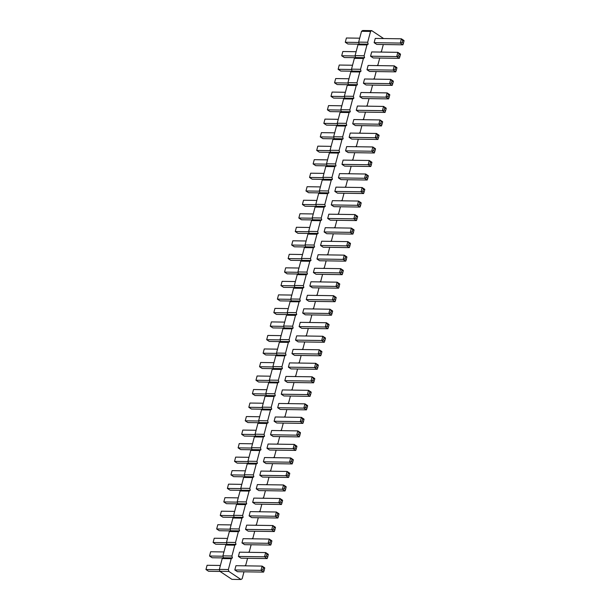 <?xml version="1.0" encoding="UTF-8"?>
<svg xmlns="http://www.w3.org/2000/svg" width="610" height="610" viewBox="0 0 610 610"><rect width="100%" height="100%" fill="white"/><g stroke="black" fill="none" stroke-linecap="round" stroke-linejoin="round"><path stroke-width="0.91" d="M383.629 38.552L371.726 30.637L362.706 30.5L361.517 31.293L358.657 42.113L359.137 44.019L357.948 44.82L366.961 44.949L364.109 55.769L364.582 57.675L363.392 58.468L360.533 69.288L361.013 71.195L359.816 71.988L356.964 82.807L357.437 84.714L356.248 85.507L353.388 96.327L353.869 98.233L352.671 99.033L349.82 109.846L350.292 111.752L349.103 112.553L346.244 123.365L346.724 125.271L345.534 126.072L342.675 136.884L343.148 138.79L341.958 139.591L339.099 150.403L339.579 152.309L338.39 153.11L335.531 163.922L336.003 165.836L334.814 166.629L331.954 177.441L332.435 179.355L331.245 180.148L328.386 190.968L328.859 192.874L327.669 193.667L324.81 204.487L325.29 206.393L324.101 207.186L321.241 218.006L321.722 219.913L320.524 220.706L317.665 231.525L318.145 233.432L316.956 234.232L314.097 245.045L314.577 246.951L313.38 247.751L310.52 258.564L311.001 260.47L309.811 261.271L306.952 272.083L307.432 273.989L306.235 274.79L303.383 285.602L303.856 287.508L302.667 288.309L299.807 299.121L300.288 301.035L299.091 301.828L296.239 312.648L296.712 314.554L295.522 315.347L292.663 326.167L293.143 328.073L291.946 328.866L289.094 339.686L289.567 341.592L288.377 342.385L285.518 353.205L285.998 355.111L284.801 355.904L281.95 366.724L282.422 368.631L281.233 369.431L278.373 380.243L278.854 382.15L277.664 382.95L274.805 393.763L275.278 395.669L274.088 396.469L271.229 407.282L271.709 409.188L270.52 409.989L267.66 420.801L268.133 422.707L266.944 423.508L264.084 434.32L264.565 436.234L263.375 437.027L260.516 447.847L260.988 449.753L259.799 450.546L256.94 461.366L257.42 463.272L256.231 464.065L253.371 474.885L253.851 476.791L252.654 477.584L249.795 488.404L250.275 490.31L249.086 491.103L246.226 501.923L246.707 503.829L245.51 504.63L242.65 515.442L243.131 517.349L241.941 518.149L239.082 528.962L239.562 530.868L238.365 531.668L235.513 542.481L235.986 544.387L234.797 545.188L231.937 556L232.418 557.906L231.22 558.707L228.369 569.519L228.841 571.433L240.981 579.5L242.17 578.707L243.992 571.806M359.137 44.019L368.158 44.156L366.961 44.949M357.948 44.82L355.089 55.632L355.561 57.538L354.372 58.339L351.512 69.151L351.993 71.057L350.803 71.858L347.944 82.67L348.417 84.576L347.227 85.377L344.368 96.189L344.848 98.103L343.659 98.896L340.799 109.708L341.28 111.622L340.083 112.415L337.223 123.235L337.704 125.141L336.514 125.934L333.655 136.754L334.135 138.661L332.938 139.454L330.079 150.274L330.559 152.18L329.369 152.973L326.51 163.793L326.99 165.699L325.793 166.5L322.942 177.312L323.414 179.218L322.225 180.019L319.365 190.831L319.846 192.737L318.649 193.538L315.797 204.35L316.27 206.256L315.08 207.057L312.221 217.869L312.701 219.775L311.504 220.576L308.652 231.388L309.125 233.302L307.936 234.095L305.076 244.915L305.557 246.821L304.36 247.614L301.508 258.434L301.981 260.34L300.791 261.133L297.932 271.953L298.412 273.86L297.222 274.652L294.363 285.472L294.836 287.379L293.646 288.172L290.787 298.991L291.267 300.898L290.078 301.698L287.219 312.511L287.691 314.417L286.502 315.217L283.642 326.03L284.123 327.936L282.933 328.737L280.074 339.549L280.547 341.455L279.357 342.256L276.498 353.068L276.978 354.974L275.789 355.775L272.929 366.587L273.41 368.501L272.212 369.294L269.353 380.114L269.833 382.02L268.644 382.813L265.785 393.633L266.265 395.539L265.068 396.332L262.208 407.152L262.689 409.058L261.499 409.851L258.64 420.671L259.12 422.577L257.923 423.37L255.071 434.19L255.544 436.097L254.355 436.897L251.495 447.709L251.976 449.616L250.779 450.416L247.927 461.229L248.4 463.135L247.21 463.935L244.351 474.748L244.831 476.654L243.634 477.455L240.782 488.267L241.255 490.173L240.065 490.974L237.206 501.786L237.686 503.7L236.489 504.493L233.638 515.313L234.11 517.219L232.921 518.012L230.061 528.832L230.542 530.738L229.352 531.531L226.493 542.351L226.966 544.257L225.776 545.05L222.917 555.87L223.397 557.776L222.208 558.569L219.348 569.389L219.821 571.295L231.96 579.363L240.981 579.5M358.657 42.113L367.677 42.242L368.158 44.156M355.089 55.632L364.109 55.769M247.569 558.287L245.738 565.18L244.77 565.828M251.137 544.768L249.315 551.661L248.346 552.309M254.706 531.249L252.883 538.142L251.915 538.79M258.282 517.722L256.459 524.623L255.491 525.271M261.85 504.203L260.028 511.104L259.059 511.752M265.426 490.684L263.604 497.585L262.635 498.233M268.995 477.165L267.172 484.065L266.204 484.714M272.571 463.646L270.748 470.546L269.78 471.195M276.139 450.127L274.317 457.027L273.349 457.675M279.715 436.608L277.893 443.5L276.917 444.156M283.284 423.088L281.462 429.981L280.493 430.629M286.86 409.569L285.038 416.462L284.062 417.11M290.429 396.05L288.606 402.943L287.638 403.591M294.005 382.523L292.182 389.424L291.206 390.072M297.573 369.004L295.751 375.905L294.783 376.553M301.149 355.485L299.327 362.386L298.351 363.034M304.718 341.966L302.895 348.867L301.927 349.515M308.294 328.447L306.472 335.347L305.496 335.996M311.862 314.928L310.04 321.828L309.072 322.476M315.439 301.409L313.609 308.302L312.64 308.957M319.007 287.889L317.185 294.783L316.216 295.431M322.576 274.37L320.753 281.263L319.785 281.911M326.152 260.844L324.329 267.744L323.361 268.392M329.72 247.325L327.898 254.225L326.929 254.873M333.296 233.805L331.474 240.706L330.506 241.354M336.865 220.286L335.042 227.187L334.074 227.835M340.441 206.767L338.619 213.668L337.65 214.316M344.01 193.248L342.187 200.149L341.219 200.797M347.586 179.729L345.763 186.629L344.787 187.278M351.154 166.21L349.332 173.103L348.363 173.758M354.73 152.691L352.908 159.584L351.932 160.232M358.299 139.172L356.476 146.064L355.508 146.713M361.875 125.645L360.052 132.545L359.077 133.194M365.443 112.126L363.621 119.026L362.653 119.674M369.019 98.606L367.197 105.507L366.221 106.155M372.588 85.087L370.766 91.988L369.797 92.636M376.164 71.568L374.342 78.469L373.366 79.117M379.733 58.049L377.91 64.95L376.942 65.598M383.309 44.53L381.479 51.431L380.51 52.079M371.726 30.637L370.537 31.43L367.677 42.242M320.753 355.775L294.599 355.394L291.976 353.64L293.097 349.385L319.251 349.766L318.13 354.029L320.753 355.775L321.844 352.161L321.882 351.52L319.251 349.766L320.532 351.284L319.968 353.411L321.279 354.288M317.185 369.294L291.031 368.913L288.4 367.159L289.529 362.904L315.683 363.293L314.554 367.548L317.185 369.294L317.711 367.807L318.313 365.039L315.683 363.293L316.956 364.803L316.392 366.93L317.711 367.807M310.04 396.34L283.886 395.951L281.256 394.197L282.384 389.942L308.538 390.331L307.409 394.586L310.04 396.34L311.13 392.718L311.169 392.077L308.538 390.331L309.811 391.841L309.255 393.976L310.566 394.845M313.609 382.813L287.455 382.432L284.832 380.678L285.953 376.423L312.106 376.812L310.986 381.067L313.609 382.813L314.699 379.199L314.737 378.558L312.106 376.812L313.387 378.322L312.823 380.457L314.135 381.326M306.472 409.859L280.318 409.47L277.687 407.724L278.808 403.462L304.962 403.85L303.841 408.105L306.472 409.859L307.554 406.237L307.592 405.597L304.962 403.85L306.243 405.368L305.679 407.495L306.99 408.364M295.751 450.416L269.597 450.028L266.966 448.281L268.095 444.019L294.249 444.408L293.12 448.67L295.751 450.416L296.841 446.802L296.879 446.162L294.249 444.408L295.522 445.925L294.965 448.053L296.277 448.929M299.327 436.897L273.173 436.508L270.543 434.762L271.663 430.5L297.817 430.889L296.696 435.151L299.327 436.897L299.853 435.41L300.448 432.635L297.817 430.889L299.098 432.406L298.534 434.533L299.853 435.41M302.895 423.378L276.742 422.989L274.111 421.243L275.24 416.981L301.393 417.37L300.265 421.624L302.895 423.378L303.422 421.891L304.024 419.116L301.393 417.37L302.667 418.887L302.11 421.014L303.422 421.891M292.182 463.935L266.029 463.547L263.398 461.8L264.519 457.546L290.673 457.927L289.552 462.189L292.182 463.935L292.708 462.449L293.303 459.681L290.673 457.927L291.954 459.444L291.389 461.572L292.708 462.449M263.604 572.096L237.45 571.707L234.819 569.961L235.948 565.699L262.102 566.088L260.973 570.35L263.604 572.096L264.13 570.609L264.725 567.834L262.102 566.088L263.375 567.605L262.811 569.732L264.13 570.609M267.172 558.577L241.019 558.188L238.388 556.442L239.516 552.18L265.67 552.568L264.542 556.823L267.172 558.577L267.698 557.09L268.301 554.315L265.67 552.568L266.951 554.086L266.387 556.213L267.698 557.09M274.317 531.539L248.163 531.15L245.533 529.396L246.661 525.141L272.815 525.53L271.686 529.785L274.317 531.539L274.843 530.044L275.445 527.276L272.815 525.53L274.096 527.04L273.532 529.175L274.843 530.044M270.748 545.058L244.595 544.669L241.964 542.923L243.085 538.66L269.246 539.049L268.118 543.304L270.748 545.058L271.275 543.563L271.869 540.795L269.246 539.049L270.52 540.567L269.955 542.694L271.275 543.563M281.462 504.493L255.308 504.112L252.677 502.358L253.806 498.103L279.959 498.492L278.831 502.747L281.462 504.493L282.552 500.879L282.59 500.238L279.959 498.492L281.24 500.002L280.676 502.137L281.988 503.006M277.893 518.012L251.739 517.631L249.109 515.877L250.23 511.622L276.383 512.011L275.262 516.266L277.893 518.012L278.419 516.525L279.014 513.757L276.383 512.011L277.664 513.521L277.1 515.656L278.419 516.525M285.038 490.974L258.884 490.592L256.253 488.839L257.374 484.584L283.528 484.965L282.407 489.228L285.038 490.974L285.564 489.487L286.159 486.719L283.528 484.965L284.809 486.483L284.245 488.61L285.564 489.487M288.606 477.455L262.452 477.066L259.822 475.32L260.95 471.065L287.104 471.446L285.976 475.708L288.606 477.455L289.697 473.84L289.735 473.2L287.104 471.446L288.377 472.963L287.821 475.091L289.132 475.968M381.479 125.942L355.325 125.553L352.702 123.8L353.823 119.545L379.977 119.934L378.856 124.188L381.479 125.942L382.569 122.32L382.607 121.68L379.977 119.934L381.258 121.443L380.693 123.578L382.005 124.448M377.91 139.461L351.756 139.072L349.126 137.326L350.254 133.064L376.408 133.453L375.28 137.707L377.91 139.461L379.001 135.839L379.039 135.199L376.408 133.453L377.681 134.97L377.125 137.097L378.436 137.967M374.342 152.98L348.188 152.591L345.557 150.845L346.678 146.583L372.832 146.972L371.711 151.227L374.342 152.98L375.424 149.358L375.463 148.718L372.832 146.972L374.113 148.489L373.549 150.617L374.86 151.493M363.621 193.538L337.467 193.149L334.837 191.403L335.965 187.14L362.119 187.529L360.99 191.792L363.621 193.538L364.711 189.923L364.75 189.283L362.119 187.529L363.392 189.047L362.836 191.174L364.147 192.051M367.197 180.019L341.043 179.63L338.413 177.884L339.534 173.621L365.687 174.01L364.566 178.273L367.197 180.019L367.723 178.532L368.318 175.756L365.687 174.01L366.968 175.527L366.404 177.655L367.723 178.532M370.766 166.5L344.612 166.111L341.981 164.364L343.11 160.102L369.263 160.491L368.135 164.746L370.766 166.5L371.292 165.013L371.894 162.237L369.263 160.491L370.537 162.008L369.98 164.136L371.292 165.013M342.187 274.66L316.033 274.271L313.403 272.525L314.531 268.263L340.685 268.652L339.556 272.906L342.187 274.66L342.713 273.166L343.316 270.398L340.685 268.652L341.966 270.169L341.402 272.296L342.713 273.166M345.763 261.141L319.61 260.752L316.979 258.998L318.1 254.744L344.253 255.132L343.133 259.387L345.763 261.141L346.289 259.646L346.884 256.879L344.253 255.132L345.534 256.642L344.97 258.777L346.289 259.646M349.332 247.614L323.178 247.233L320.547 245.479L321.676 241.225L347.83 241.613L346.701 245.868L349.332 247.614L349.858 246.127L350.46 243.359L347.83 241.613L349.111 243.123L348.546 245.258L349.858 246.127M352.908 234.095L326.754 233.714L324.123 231.96L325.244 227.705L351.398 228.094L350.277 232.349L352.908 234.095L353.434 232.608L354.029 229.84L351.398 228.094L352.679 229.604L352.115 231.731L353.434 232.608M356.476 220.576L330.323 220.187L327.692 218.441L328.82 214.186L354.974 214.567L353.846 218.83L356.476 220.576L357.567 216.962L357.605 216.321L354.974 214.567L356.248 216.085L355.691 218.212L357.002 219.089M360.052 207.057L333.899 206.668L331.268 204.922L332.389 200.667L358.543 201.048L357.422 205.311L360.052 207.057L360.579 205.57L361.173 202.802L358.543 201.048L359.824 202.566L359.26 204.693L360.579 205.57M327.898 328.737L301.744 328.348L299.121 326.602L300.242 322.347L326.396 322.728L325.275 326.99L327.898 328.737L328.988 325.122L329.026 324.482L326.396 322.728L327.677 324.245L327.112 326.373L328.424 327.25M331.474 315.217L305.32 314.829L302.69 313.082L303.818 308.82L329.972 309.209L328.843 313.471L331.474 315.217L332.564 311.603L332.595 310.963L329.972 309.209L331.245 310.726L330.681 312.854L332 313.731M338.619 288.179L312.465 287.79L309.834 286.044L310.955 281.782L337.116 282.171L335.988 286.425L338.619 288.179L339.145 286.692L339.739 283.917L337.116 282.171L338.39 283.688L337.826 285.815L339.145 286.692M335.042 301.698L308.889 301.31L306.258 299.563L307.387 295.301L333.54 295.69L332.412 299.952L335.042 301.698L335.569 300.212L336.171 297.436L333.54 295.69L334.821 297.207L334.257 299.335L335.569 300.212M324.329 342.256L298.176 341.867L295.545 340.121L296.673 335.866L322.827 336.247L321.699 340.51L324.329 342.256L325.42 338.642L325.45 338.001L322.827 336.247L324.101 337.765L323.536 339.892L324.856 340.769M385.055 112.415L358.901 112.034L356.27 110.28L357.399 106.026L383.553 106.414L382.424 110.669L385.055 112.415L386.145 108.801L386.183 108.161L383.553 106.414L384.826 107.924L384.262 110.059L385.581 110.928M402.913 44.82L376.759 44.431L374.128 42.685L375.257 38.422L401.411 38.811L400.282 43.074L402.913 44.82L403.439 43.333L404.041 40.557L401.411 38.811L402.691 40.329L402.127 42.456L403.439 43.333M399.344 58.339L373.19 57.95L370.56 56.204L371.688 51.941L397.842 52.33L396.713 56.593L399.344 58.339L400.434 54.725L400.465 54.084L397.842 52.33L399.115 53.848L398.551 55.975L399.87 56.852M395.768 71.858L369.614 71.469L366.991 69.723L368.112 65.468L394.266 65.849L393.145 70.112L395.768 71.858L396.858 68.244L396.896 67.603L394.266 65.849L395.547 67.367L394.983 69.494L396.294 70.371M388.623 98.896L362.47 98.515L359.847 96.761L360.967 92.506L387.121 92.895L386 97.15L388.623 98.896L389.714 95.282L389.752 94.641L387.121 92.895L388.402 94.405L387.838 96.532L389.149 97.409M392.2 85.377L366.046 84.988L363.415 83.242L364.544 78.987L390.697 79.369L389.569 83.631L392.2 85.377L393.29 81.763L393.32 81.122L390.697 79.369L391.971 80.886L391.406 83.013L392.726 83.89M219.821 571.295L228.841 571.433M219.348 569.389L228.369 569.519M222.208 558.569L231.22 558.707M223.397 557.776L232.418 557.906M222.917 555.87L231.937 556M225.776 545.05L234.797 545.188M226.966 544.257L235.986 544.387M226.493 542.351L235.513 542.481M229.352 531.531L238.365 531.668M230.542 530.738L239.562 530.868M230.061 528.832L239.082 528.962M232.921 518.012L241.941 518.149M234.11 517.219L243.131 517.349M233.638 515.313L242.65 515.442M236.489 504.493L245.51 504.63M237.686 503.7L246.707 503.829M237.206 501.786L246.226 501.923M240.065 490.974L249.086 491.103M241.255 490.173L250.275 490.31M240.782 488.267L249.795 488.404M243.634 477.455L252.654 477.584M244.831 476.654L253.851 476.791M244.351 474.748L253.371 474.885M247.21 463.935L256.231 464.065M248.4 463.135L257.42 463.272M247.927 461.229L256.94 461.366M250.779 450.416L259.799 450.546M251.976 449.616L260.988 449.753M251.495 447.709L260.516 447.847M254.355 436.897L263.375 437.027M255.544 436.097L264.565 436.234M255.071 434.19L264.084 434.32M257.923 423.37L266.944 423.508M259.12 422.577L268.133 422.707M258.64 420.671L267.66 420.801M261.499 409.851L270.52 409.989M262.689 409.058L271.709 409.188M262.208 407.152L271.229 407.282M265.068 396.332L274.088 396.469M266.265 395.539L275.278 395.669M265.785 393.633L274.805 393.763M268.644 382.813L277.664 382.95M269.833 382.02L278.854 382.15M269.353 380.114L278.373 380.243M272.212 369.294L281.233 369.431M273.41 368.501L282.422 368.631M272.929 366.587L281.95 366.724M275.789 355.775L284.801 355.904M276.978 354.974L285.998 355.111M276.498 353.068L285.518 353.205M279.357 342.256L288.377 342.385M280.547 341.455L289.567 341.592M280.074 339.549L289.094 339.686M282.933 328.737L291.946 328.866M284.123 327.936L293.143 328.073M283.642 326.03L292.663 326.167M286.502 315.217L295.522 315.347M287.691 314.417L296.712 314.554M287.219 312.511L296.239 312.648M290.078 301.698L299.091 301.828M291.267 300.898L300.288 301.035M290.787 298.991L299.807 299.121M293.646 288.172L302.667 288.309M294.836 287.379L303.856 287.508M294.363 285.472L303.383 285.602M297.222 274.652L306.235 274.79M298.412 273.86L307.432 273.989M297.932 271.953L306.952 272.083M300.791 261.133L309.811 261.271M301.981 260.34L311.001 260.47M301.508 258.434L310.52 258.564M304.36 247.614L313.38 247.751M305.557 246.821L314.577 246.951M305.076 244.915L314.097 245.045M307.936 234.095L316.956 234.232M309.125 233.302L318.145 233.432M308.652 231.388L317.665 231.525M311.504 220.576L320.524 220.706M312.701 219.775L321.722 219.913M312.221 217.869L321.241 218.006M315.08 207.057L324.101 207.186M316.27 206.256L325.29 206.393M315.797 204.35L324.81 204.487M318.649 193.538L327.669 193.667M319.846 192.737L328.859 192.874M319.365 190.831L328.386 190.968M322.225 180.019L331.245 180.148M323.414 179.218L332.435 179.355M322.942 177.312L331.954 177.441M325.793 166.5L334.814 166.629M326.99 165.699L336.003 165.836M326.51 163.793L335.531 163.922M329.369 152.973L338.39 153.11M330.559 152.18L339.579 152.309M330.079 150.274L339.099 150.403M332.938 139.454L341.958 139.591M334.135 138.661L343.148 138.79M333.655 136.754L342.675 136.884M336.514 125.934L345.534 126.072M337.704 125.141L346.724 125.271M337.223 123.235L346.244 123.365M340.083 112.415L349.103 112.553M341.28 111.622L350.292 111.752M340.799 109.708L349.82 109.846M343.659 98.896L352.671 99.033M344.848 98.103L353.869 98.233M344.368 96.189L353.388 96.327M347.227 85.377L356.248 85.507M348.417 84.576L357.437 84.714M347.944 82.67L356.964 82.807M350.803 71.858L359.816 71.988M351.993 71.057L361.013 71.195M351.512 69.151L360.533 69.288M354.372 58.339L363.392 58.468M355.561 57.538L364.582 57.675M361.517 31.293L370.537 31.43M277.535 349.156L264.237 348.958L263.116 353.213L265.746 354.959L276.757 355.127M264.237 348.958L263.116 353.213L276.589 353.411M273.181 368.646L262.17 368.486L259.54 366.732L260.668 362.477L273.966 362.675M260.668 362.477L259.54 366.732L273.013 366.93M266.822 389.714L253.524 389.515L252.395 393.77L265.868 393.976M253.524 389.515L252.395 393.77L255.026 395.524L266.044 395.684M270.39 376.195L257.092 375.996L255.971 380.251L258.602 382.005L269.612 382.165M257.092 375.996L255.971 380.251L269.445 380.457M263.245 403.233L249.947 403.035L248.827 407.297L262.3 407.495M249.947 403.035L248.827 407.297L251.457 409.043L262.468 409.203M252.532 443.79L239.234 443.592L238.106 447.854L240.737 449.6L251.755 449.768M239.234 443.592L238.106 447.854L251.579 448.053M255.323 436.241L244.313 436.081L241.682 434.335L242.803 430.073L256.101 430.271M242.803 430.073L241.682 434.335L255.155 434.533M259.677 416.752L246.379 416.554L245.25 420.816L247.881 422.562L258.899 422.722M246.379 416.554L245.25 420.816L258.724 421.014M248.956 457.309L235.658 457.119L234.537 461.373L237.168 463.12L248.178 463.287M235.658 457.119L234.537 461.373L248.011 461.572M220.385 565.47L207.087 565.272L205.959 569.534L208.589 571.28L220.058 571.448M207.087 565.272L205.959 569.534L219.432 569.732M223.954 551.951L210.656 551.753L209.535 556.015L212.158 557.761L223.176 557.921M210.656 551.753L209.535 556.015L223.008 556.213M231.098 524.913L217.8 524.714L216.68 528.969L230.145 529.175M217.8 524.714L216.68 528.969L219.303 530.723L230.321 530.883M227.522 538.432L214.232 538.233L213.103 542.496L215.734 544.242L226.745 544.402M214.232 538.233L213.103 542.496L226.577 542.694M238.243 497.874L224.945 497.676L223.817 501.931L226.447 503.685L237.465 503.845M224.945 497.676L223.817 501.931L237.29 502.129M234.667 511.393L221.377 511.195L220.248 515.45L222.879 517.204L233.889 517.364M221.377 511.195L220.248 515.45L233.721 515.656M241.812 484.355L228.521 484.157L227.393 488.412L230.023 490.166L241.034 490.326M228.521 484.157L227.393 488.412L240.866 488.61M245.388 470.828L232.09 470.638L230.961 474.893L233.592 476.639L244.61 476.807M232.09 470.638L230.961 474.893L244.435 475.091M337.483 125.286L326.472 125.126L323.841 123.373L324.962 119.118L338.26 119.316M324.962 119.118L323.841 123.373L337.315 123.578M334.692 132.835L321.394 132.637L320.265 136.899L322.896 138.645L333.914 138.805M321.394 132.637L320.265 136.899L333.739 137.097M331.116 146.354L317.818 146.156L316.697 150.418L330.17 150.617M317.818 146.156L316.697 150.418L319.327 152.165L330.338 152.325M320.402 186.912L307.104 186.713L305.976 190.976L308.607 192.722L319.625 192.89M307.104 186.713L305.976 190.976L319.449 191.174M323.193 179.37L312.183 179.203L309.552 177.457L310.673 173.194L323.971 173.392M310.673 173.194L309.552 177.457L323.025 177.655M327.547 159.873L314.249 159.675L313.121 163.938L315.751 165.684L326.769 165.844M314.249 159.675L313.121 163.938L326.594 164.136M298.969 268.034L285.671 267.836L284.55 272.098L298.015 272.296M285.671 267.836L284.55 272.098L287.173 273.844L298.191 274.004M302.537 254.515L289.247 254.317L288.118 258.571L290.749 260.325L301.759 260.485M289.247 254.317L288.118 258.571L301.592 258.777M305.335 246.966L294.317 246.806L291.687 245.052L292.815 240.797L306.113 240.996M292.815 240.797L291.687 245.052L305.16 245.25M309.682 227.477L296.391 227.278L295.263 231.533L297.893 233.287L308.904 233.447M296.391 227.278L295.263 231.533L308.736 231.731M312.48 219.928L301.462 219.76L298.831 218.014L299.96 213.759L313.258 213.95M299.96 213.759L298.831 218.014L312.305 218.212M316.826 200.431L303.528 200.24L302.408 204.495L305.038 206.241L316.049 206.409M303.528 200.24L302.408 204.495L315.881 204.693M284.679 322.111L271.381 321.912L270.26 326.175L272.883 327.921L283.902 328.088M271.381 321.912L270.26 326.175L283.734 326.373M288.255 308.591L274.957 308.393L273.829 312.656L276.46 314.402L287.47 314.569M274.957 308.393L273.829 312.656L287.302 312.854M294.615 287.523L283.604 287.363L280.974 285.617L282.102 281.355L295.392 281.553M282.102 281.355L280.974 285.617L294.447 285.815M291.824 295.072L278.526 294.874L277.405 299.136L280.028 300.882L291.046 301.043M278.526 294.874L277.405 299.136L290.878 299.335M281.111 335.63L267.813 335.439L266.684 339.694L269.315 341.44L280.325 341.608M267.813 335.439L266.684 339.694L280.158 339.892M341.836 105.797L328.538 105.599L327.41 109.853L330.04 111.607L341.051 111.767M328.538 105.599L327.41 109.853L340.883 110.052M359.694 38.194L346.396 37.995L345.275 42.258L347.898 44.004L358.916 44.172M346.396 37.995L345.275 42.258L358.749 42.456M356.126 51.713L342.828 51.514L341.699 55.777L344.33 57.523L355.34 57.691M342.828 51.514L341.699 55.777L355.173 55.975M352.549 65.232L339.251 65.041L338.131 69.296L351.604 69.494M339.251 65.041L338.131 69.296L340.754 71.042L351.772 71.21M345.405 92.278L332.107 92.079L330.986 96.334L333.617 98.088L344.627 98.248M332.107 92.079L330.986 96.334L344.459 96.532M348.981 78.751L335.683 78.56L334.554 82.815L348.028 83.013M335.683 78.56L334.554 82.815L337.185 84.561L348.196 84.729M291.976 353.64L318.13 354.029L319.968 353.411M288.4 367.159L314.554 367.548L316.392 366.93M281.256 394.197L307.409 394.586L309.255 393.976M284.832 380.678L310.986 381.067L312.823 380.457M277.687 407.724L303.841 408.105L305.679 407.495M266.966 448.281L293.12 448.67L294.965 448.053M270.543 434.762L296.696 435.151L298.534 434.533M274.111 421.243L300.265 421.624L302.11 421.014M263.398 461.8L289.552 462.189L291.389 461.572M234.819 569.961L260.973 570.35L262.811 569.732M238.388 556.442L264.542 556.823L266.387 556.213M245.533 529.396L271.686 529.785L273.532 529.175M241.964 542.923L268.118 543.304L269.955 542.694M252.677 502.358L278.831 502.747L280.676 502.137M249.109 515.877L275.262 516.266L277.1 515.656M256.253 488.839L282.407 489.228L284.245 488.61M259.822 475.32L285.976 475.708L287.821 475.091M352.702 123.8L378.856 124.188L380.693 123.578M349.126 137.326L375.28 137.707L377.125 137.097M345.557 150.845L371.711 151.227L373.549 150.617M334.837 191.403L360.99 191.792L362.836 191.174M338.413 177.884L364.566 178.273L366.404 177.655M341.981 164.364L368.135 164.746L369.98 164.136M313.403 272.525L339.556 272.906L341.402 272.296M316.979 258.998L343.133 259.387L344.97 258.777M320.547 245.479L346.701 245.868L348.546 245.258M324.123 231.96L350.277 232.349L352.115 231.731M327.692 218.441L353.846 218.83L355.691 218.212M331.268 204.922L357.422 205.311L359.26 204.693M299.121 326.602L325.275 326.99L327.112 326.373M302.69 313.082L328.843 313.471L330.681 312.854M309.834 286.044L335.988 286.425L337.826 285.815M306.258 299.563L332.412 299.952L334.257 299.335M295.545 340.121L321.699 340.51L323.536 339.892M356.27 110.28L382.424 110.669L384.262 110.059M374.128 42.685L400.282 43.074L402.127 42.456M370.56 56.204L396.713 56.593L398.551 55.975M366.991 69.723L393.145 70.112L394.983 69.494M359.847 96.761L386 97.15L387.838 96.532M363.415 83.242L389.569 83.631L391.406 83.013M321.844 352.161L320.532 351.284M318.275 365.68L316.956 364.803M311.13 392.718L309.811 391.841M314.699 379.199L313.387 378.322M307.554 406.237L306.243 405.368M296.841 446.802L295.522 445.925M300.41 433.275L299.098 432.406M303.986 419.756L302.667 418.887M293.265 460.321L291.954 459.444M264.694 568.474L263.375 567.605M268.263 554.955L266.951 554.086M275.407 527.917L274.096 527.04M271.839 541.436L270.52 540.567M282.552 500.879L281.24 500.002M278.976 514.398L277.664 513.521M286.12 487.359L284.809 486.483M289.697 473.84L288.377 472.963M382.569 122.32L381.258 121.443M379.001 135.839L377.681 134.97M375.424 149.358L374.113 148.489M364.711 189.923L363.392 189.047M368.28 176.404L366.968 175.527M371.856 162.878L370.537 162.008M343.277 271.038L341.966 270.169M346.846 257.519L345.534 256.642M350.422 244L349.111 243.123M353.991 230.481L352.679 229.604M357.567 216.962L356.248 216.085M361.135 203.443L359.824 202.566M328.988 325.122L327.677 324.245M332.564 311.603L331.245 310.726M339.709 284.557L338.39 283.688M336.133 298.077L334.821 297.207M325.42 338.642L324.101 337.765M386.145 108.801L384.826 107.924M404.003 41.198L402.691 40.329M400.434 54.725L399.115 53.848M396.858 68.244L395.547 67.367M389.714 95.282L388.402 94.405M393.29 81.763L391.971 80.886"/></g></svg>
